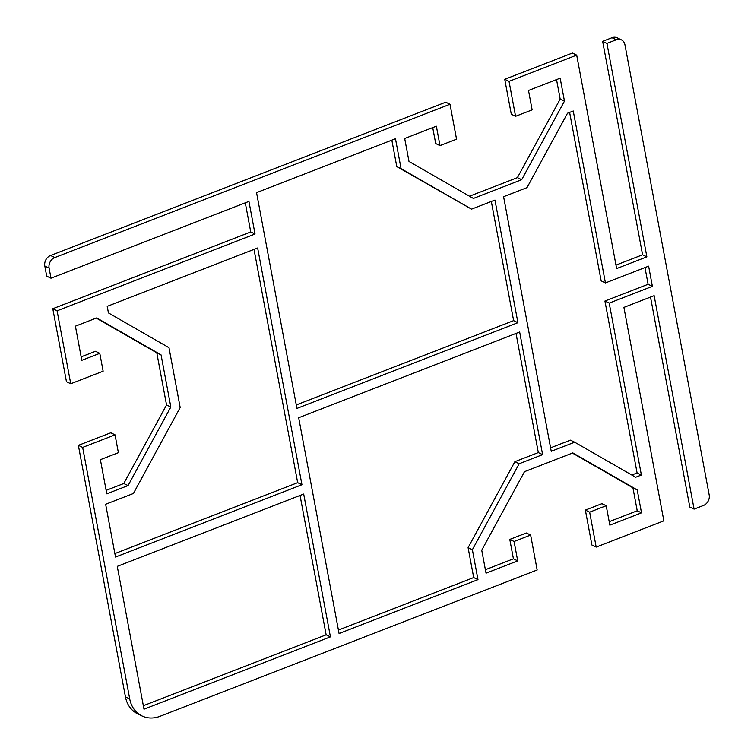 <?xml version="1.0" encoding="UTF-8"?>
<svg xmlns="http://www.w3.org/2000/svg" width="754" height="754" viewBox="0 0 754 754"><rect width="100%" height="100%" fill="white"/><g stroke="black" fill="none" stroke-linecap="round" stroke-linejoin="round"><path stroke-width="1.13" d="M125.437 696.847A29.755 24.675 115.7 0 0 137.746 713.897L142.025 715.951A29.755 24.675 -64.3 0 1 129.716 698.901L82.657 447.414L78.369 445.35L125.437 696.847L129.716 698.901M615.99 265.106L642.587 254.786L602.644 41.329L606.923 43.393L616.282 39.755A8.501 7.05 -64.3 0 1 621.419 39.858A8.501 7.05 -64.3 0 1 624.934 44.731L709.184 494.935A8.501 7.05 -64.3 0 1 703.444 505.491L694.085 509.12L654.133 295.662L623.907 307.387L663.85 520.844L596.188 547.093L589.656 512.164L606.207 505.736L609.845 525.142L641.513 512.861L637.215 489.911L572.833 452.918L524.501 471.665L481.74 550.222L486.038 573.172L517.706 560.882L514.077 541.485L530.637 535.057L537.168 569.986L159.999 716.3A29.755 24.675 -64.3 0 1 142.025 715.951M78.369 445.35L110.763 432.787L115.042 434.851L82.657 447.414M106.135 490.364L123.779 483.521L166.549 404.964L156.794 352.844L96.267 318.075M81.149 356.859L95.504 351.289L99.792 353.343L81.8 360.327L75.409 326.171L96.691 317.915L161.073 354.908L170.828 407.019L128.067 485.576L106.785 493.832L100.395 459.676L118.387 452.702L115.042 434.851M52.799 308.735L66.456 381.703L70.744 383.758L57.087 310.799L52.799 308.735L250.743 231.949L245.295 202.817M44.816 266.049L46.701 276.134L50.989 278.198L49.095 268.104A8.501 7.05 -64.3 0 1 54.844 257.548L450.006 104.259L445.727 102.205L50.556 255.493A8.501 7.05 115.7 0 0 44.816 266.049L49.095 268.104M515.566 116.295L511.287 114.231L504.746 79.302L509.035 81.366L515.566 116.295L532.126 109.867L528.497 90.461L560.165 78.18L564.463 101.13L521.702 179.688L473.371 198.434L408.988 161.441L404.691 138.491L436.359 126.201L439.997 145.607L435.708 143.552L432.721 127.615M469.506 196.21L517.414 177.633L560.175 99.076L556.527 79.594M606.923 43.393L646.875 256.85L616.64 268.575L576.697 55.117L572.409 53.053L504.746 79.302M621.419 39.858L617.13 37.794A8.501 7.05 115.7 0 0 611.994 37.7L602.644 41.329M694.085 509.12L689.797 507.056L650.504 297.067M596.188 547.093L591.909 545.029L585.368 510.1L601.928 503.681L606.207 505.736M609.194 521.674L637.224 510.797L632.936 487.847L572.409 453.079M485.387 569.704L513.427 558.827L509.789 539.421L526.349 533.003L530.637 535.057M631.786 475.029L637.092 472.975L604.925 301.034L648.11 284.286L644.981 267.576M605.424 282.92L648.619 266.162L652.389 286.341L609.204 303.099L641.381 475.029L635.65 477.254L574.671 442.212L551.24 451.297L503.597 196.7L527.018 187.614L567.526 113.204L573.257 110.979L605.424 282.92L601.145 280.856L569.619 112.393M550.59 447.829L570.382 440.157L574.671 442.212M338.414 630.052L473.701 577.564L468.093 547.649L514.897 461.674L538.318 452.589L516.019 333.419M296.284 404.945L513.625 320.638L491.325 201.459M471.533 209.141L494.963 200.055L517.913 322.693L296.935 408.414L256.548 192.628L395.473 138.736L401.071 168.651L471.533 209.141L396.783 166.596L391.835 140.15M143.345 705.716L326.143 634.811L300.054 495.453M114.872 553.577L297.67 482.673L254.013 249.395M509.035 81.366L576.697 55.117M439.997 145.607L456.547 139.188L450.006 104.259M50.989 278.198L248.933 201.412L255.031 234.013L57.087 310.799M70.744 383.758L103.138 371.194L99.792 353.343M339.064 633.52L298.678 417.725L519.657 332.005L542.607 454.653L519.186 463.738L472.381 549.713L477.979 579.628L339.064 633.52M303.692 494.04L330.422 636.866L143.995 709.184L117.266 566.358L303.692 494.04M133.392 493.502L180.187 407.528L168.99 347.698L108.435 312.91L107.209 306.341L257.642 247.981L301.949 484.728L115.522 557.046L105.645 504.266L133.392 493.502M641.381 475.029L637.092 472.975M609.204 303.099L604.925 301.034M652.389 286.341L648.11 284.286M542.607 454.653L538.318 452.589M519.186 463.738L514.897 461.674M472.381 549.713L468.093 547.649M477.979 579.628L473.701 577.564M517.913 322.693L513.625 320.638M401.071 168.651L396.783 166.596M330.422 636.866L326.143 634.811M301.949 484.728L297.67 482.673M646.875 256.85L642.587 254.786M255.031 234.013L250.743 231.949M564.463 101.13L560.175 99.076M521.702 179.688L517.414 177.633M517.706 560.882L513.427 558.827M514.077 541.485L509.789 539.421M589.656 512.164L585.368 510.1M641.513 512.861L637.224 510.797M637.215 489.911L632.936 487.847M128.067 485.576L123.779 483.521M170.828 407.019L166.549 404.964M161.073 354.908L156.794 352.844M611.994 37.7L616.282 39.755M54.844 257.548L50.556 255.493"/></g></svg>

